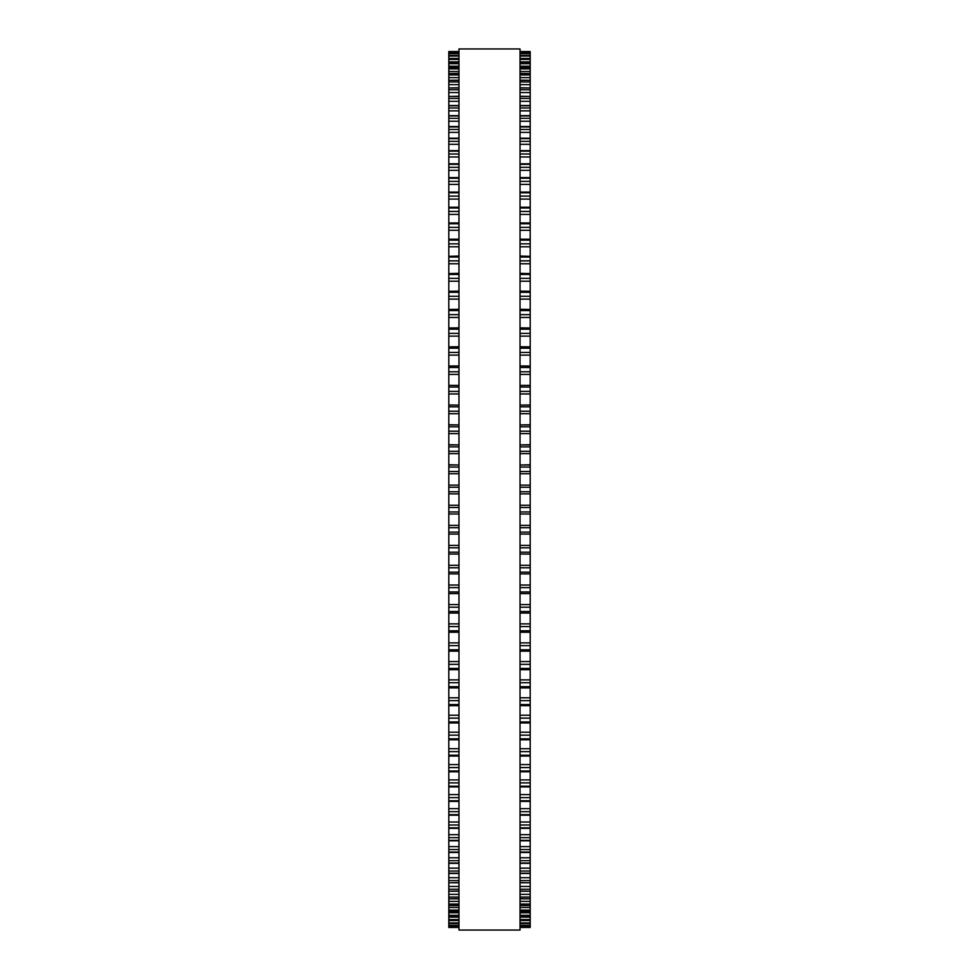 <?xml version="1.0" encoding="UTF-8"?>
<svg xmlns="http://www.w3.org/2000/svg" width="979" height="979" viewBox="0 0 979 979"><rect width="100%" height="100%" fill="white"/><g stroke="black" fill="none" stroke-linecap="round" stroke-linejoin="round"><path stroke-width="1.47" d="M448.798 51.532L458.967 51.532L448.798 51.544L448.798 593.58L458.967 593.531M530.202 51.532L520.033 51.532L530.202 51.544L530.202 593.58L520.033 593.531M530.202 465.013L520.033 465.013L530.202 464.756M448.798 465.013L458.967 465.013L448.798 464.756M530.202 444.931L520.033 444.931L530.202 444.711M448.798 444.931L458.967 444.931L448.798 444.711M530.202 424.947L520.033 424.947L530.202 424.764M448.798 424.947L458.967 424.947L448.798 424.764M530.202 405.098L520.033 405.098L530.202 404.976M448.798 405.098L458.967 405.098L448.798 404.976M520.033 385.469L530.202 385.371M458.967 385.469L448.798 385.371M448.798 51.899L458.967 51.899L448.798 51.899M530.202 51.899L520.033 51.899L530.202 51.899M448.798 53.196L458.967 53.196L448.798 53.196M530.202 53.196L520.033 53.196L530.202 53.196M448.798 55.436L458.967 55.436L448.798 55.411M530.202 55.436L520.033 55.436L530.202 55.411M448.798 58.581L458.967 58.581L448.798 58.556M530.202 58.581L520.033 58.581L530.202 58.556M458.967 62.656L448.798 62.656L458.967 62.607M520.033 62.656L530.202 62.656L520.033 62.607M458.967 67.649L448.798 67.649L458.967 67.563M520.033 67.649L530.202 67.649L520.033 67.563M458.967 73.535L448.798 73.535L458.967 73.425M520.033 73.535L530.202 73.535L520.033 73.425M458.967 80.302L448.798 80.302L458.967 80.168M520.033 80.302L530.202 80.302L520.033 80.168M458.967 87.951L448.798 87.951L458.967 87.78M520.033 87.951L530.202 87.951L520.033 87.78M458.967 96.456L448.798 96.456L458.967 96.236M520.033 96.456L530.202 96.456L520.033 96.236M448.798 256.339L458.967 256.045M530.202 256.339L520.033 256.045M448.798 273.606L458.967 273.349M530.202 273.606L520.033 273.349M448.798 291.314L458.967 291.106M530.202 291.314L520.033 291.106M448.798 309.462L458.967 309.291M530.202 309.462L520.033 309.291M448.798 327.989L458.967 327.855M530.202 327.989L520.033 327.855M448.798 346.86L458.967 346.75M530.202 346.86L520.033 346.75M448.798 366.024L458.967 365.95M530.202 366.024L520.033 365.95M520.033 593.58L530.202 593.58L530.202 612.976M458.967 593.58L448.798 593.58L448.798 612.976M520.033 613.05L530.202 613.05L530.202 632.14M458.967 613.05L448.798 613.05L448.798 632.14M520.033 632.25L530.202 632.25L530.202 651.011M458.967 632.25L448.798 632.25L448.798 651.011M520.033 651.145L530.202 651.145L530.202 882.764L520.033 882.544M458.967 651.145L448.798 651.145L448.798 882.764L458.967 882.544M520.033 882.764L530.202 882.764L530.202 891.22L520.033 891.049M458.967 882.764L448.798 882.764L448.798 891.22L458.967 891.049M520.033 891.22L530.202 891.22L530.202 898.832L520.033 898.698M458.967 891.22L448.798 891.22L448.798 898.832L458.967 898.698M520.033 898.832L530.202 898.832L530.202 905.575L520.033 905.465M458.967 898.832L448.798 898.832L448.798 905.575L458.967 905.465M520.033 905.575L530.202 905.575L530.202 911.437L520.033 911.351M458.967 905.575L448.798 905.575L448.798 911.437L458.967 911.351M520.033 911.437L530.202 911.437L530.202 916.393L520.033 916.344M458.967 911.437L448.798 911.437L448.798 916.393L458.967 916.344M520.033 916.393L530.202 916.393L530.202 927.468L520.033 927.456L530.202 927.468M458.967 916.393L448.798 916.393L448.798 927.468L458.967 927.456L448.798 927.468M458.967 489.5L458.967 930.05L520.033 930.05L520.033 48.95L458.967 48.95L458.967 489.5M530.202 110.86L520.033 110.86L530.202 110.86M458.967 110.86L448.798 110.86L458.967 110.86M530.202 52.107L520.033 52.107M458.967 52.107L448.798 52.107M530.202 53.612L520.033 53.612M458.967 53.612L448.798 53.612M530.202 56.048L520.033 56.048M458.967 56.048L448.798 56.048M530.202 58.434L520.033 58.434M458.967 58.434L448.798 58.434M530.202 59.413L520.033 59.413M458.967 59.413L448.798 59.413M530.202 61.873L520.033 61.873M458.967 61.873L448.798 61.873M530.202 63.684L520.033 63.684M458.967 63.684L448.798 63.684M530.202 66.229L520.033 66.229M458.967 66.229L448.798 66.229M530.202 68.873L520.033 68.873M458.967 68.873L448.798 68.873M530.202 71.479L520.033 71.479M458.967 71.479L448.798 71.479M530.202 74.955L520.033 74.955M458.967 74.955L448.798 74.955M530.202 77.635L520.033 77.635M458.967 77.635L448.798 77.635M530.202 81.918L520.033 81.918M458.967 81.918L448.798 81.918M530.202 84.659L520.033 84.659M458.967 84.659L448.798 84.659M530.202 89.762L520.033 89.762M458.967 89.762L448.798 89.762M530.202 92.552L520.033 92.552M458.967 92.552L448.798 92.552M530.202 98.451L520.033 98.451M458.967 98.451L448.798 98.451M530.202 101.29L520.033 101.29M458.967 101.29L448.798 101.29M530.202 105.805L520.033 105.805M458.967 105.805L448.798 105.805M530.202 107.971L520.033 107.971M458.967 107.971L448.798 107.971M530.202 115.963L520.033 115.963M458.967 115.963L448.798 115.963M530.202 118.312L520.033 118.312M458.967 118.312L448.798 118.312M530.202 121.225L520.033 121.225M458.967 121.225L448.798 121.225M530.202 126.915L520.033 126.915M458.967 126.915L448.798 126.915M530.202 129.448L520.033 129.448M458.967 129.448L448.798 129.448M530.202 132.385L520.033 132.385M458.967 132.385L448.798 132.385M530.202 138.651L520.033 138.651M458.967 138.651L448.798 138.651M530.202 141.343L520.033 141.343M458.967 141.343L448.798 141.343M530.202 144.317L520.033 144.317M458.967 144.317L448.798 144.317M530.202 151.133L520.033 151.133M458.967 151.133L448.798 151.133M530.202 153.997L520.033 153.997M458.967 153.997L448.798 153.997M530.202 156.97L520.033 156.97M458.967 156.97L448.798 156.97M530.202 164.337L520.033 164.337M458.967 164.337L448.798 164.337M530.202 167.348L520.033 167.348M458.967 167.348L448.798 167.348M530.202 170.346L520.033 170.346M458.967 170.346L448.798 170.346M530.202 178.239L520.033 178.239M458.967 178.239L448.798 178.239M530.202 181.396L520.033 181.396M458.967 181.396L448.798 181.396M530.202 184.395L520.033 184.395M458.967 184.395L448.798 184.395M530.202 192.79L520.033 192.79M458.967 192.79L448.798 192.79M530.202 196.106L520.033 196.106M458.967 196.106L448.798 196.106M530.202 199.092L520.033 199.092M458.967 199.092L448.798 199.092M530.202 207.989L520.033 207.989M458.967 207.989L448.798 207.989M530.202 211.427L520.033 211.427M458.967 211.427L448.798 211.427M530.202 214.413L520.033 214.413M458.967 214.413L448.798 214.413M530.202 223.787L520.033 223.787M458.967 223.787L448.798 223.787M530.202 227.361L520.033 227.361M458.967 227.361L448.798 227.361M530.202 230.322L520.033 230.322M458.967 230.322L448.798 230.322M530.202 240.149L520.033 240.149M458.967 240.149L448.798 240.149M530.202 243.844L520.033 243.844M458.967 243.844L448.798 243.844M530.202 246.781L520.033 246.781M458.967 246.781L448.798 246.781M530.202 257.036L520.033 257.036M458.967 257.036L448.798 257.036M530.202 260.842L520.033 260.842M458.967 260.842L448.798 260.842M530.202 263.767L520.033 263.767M458.967 263.767L448.798 263.767M530.202 274.438L520.033 274.438M458.967 274.438L448.798 274.438M530.202 278.342L520.033 278.342M458.967 278.342L448.798 278.342M530.202 281.23L520.033 281.23M458.967 281.23L448.798 281.23M530.202 292.28L520.033 292.28M458.967 292.28L448.798 292.28M530.202 296.282L520.033 296.282M458.967 296.282L448.798 296.282M530.202 299.133L520.033 299.133M458.967 299.133L448.798 299.133M530.202 310.551L520.033 310.551M458.967 310.551L448.798 310.551M530.202 314.651L520.033 314.651M458.967 314.651L448.798 314.651M530.202 317.441L520.033 317.441M458.967 317.441L448.798 317.441M530.202 329.201L520.033 329.201M458.967 329.201L448.798 329.201M530.202 333.374L520.033 333.374M458.967 333.374L448.798 333.374M530.202 336.115L520.033 336.115M458.967 336.115L448.798 336.115M530.202 348.194L520.033 348.194M458.967 348.194L448.798 348.194M530.202 352.44L520.033 352.44M458.967 352.44L448.798 352.44M530.202 355.132L520.033 355.132M458.967 355.132L448.798 355.132M530.202 367.492L520.033 367.492M458.967 367.492L448.798 367.492M530.202 371.8L520.033 371.8M458.967 371.8L448.798 371.8M530.202 374.419L520.033 374.419M458.967 374.419L448.798 374.419M530.202 387.048L520.033 387.048M458.967 387.048L448.798 387.048M530.202 391.404L520.033 391.404M458.967 391.404L448.798 391.404M530.202 393.962L520.033 393.962M458.967 393.962L448.798 393.962M530.202 406.823L520.033 406.823M458.967 406.823L448.798 406.823M530.202 411.229L520.033 411.229M458.967 411.229L448.798 411.229M530.202 413.701L520.033 413.701M458.967 413.701L448.798 413.701M530.202 426.783L520.033 426.783M458.967 426.783L448.798 426.783M530.202 431.213L520.033 431.213M458.967 431.213L448.798 431.213M530.202 433.611L520.033 433.611M458.967 433.611L448.798 433.611M530.202 446.865L520.033 446.865M458.967 446.865L448.798 446.865M530.202 451.319L520.033 451.319M458.967 451.319L448.798 451.319M530.202 453.632L520.033 453.632M458.967 453.632L448.798 453.632M530.202 467.044L520.033 467.044M458.967 467.044L448.798 467.044M530.202 471.511L520.033 471.511M458.967 471.511L448.798 471.511M530.202 473.726L520.033 473.726M458.967 473.726L448.798 473.726M530.202 485.131L520.033 485.131M458.967 485.131L448.798 485.131M530.202 487.261L520.033 487.261M458.967 487.261L448.798 487.261M530.202 491.739L520.033 491.739M458.967 491.739L448.798 491.739M530.202 493.869L520.033 493.869M458.967 493.869L448.798 493.869M530.202 505.274L520.033 505.274M458.967 505.274L448.798 505.274M530.202 507.489L520.033 507.489M458.967 507.489L448.798 507.489M530.202 511.956L520.033 511.956M458.967 511.956L448.798 511.956M530.202 513.987L520.033 513.987L530.202 513.987M458.967 513.987L448.798 513.987L458.967 513.987M530.202 525.368L520.033 525.368M458.967 525.368L448.798 525.368M530.202 527.681L520.033 527.681M458.967 527.681L448.798 527.681M530.202 532.135L520.033 532.135M458.967 532.135L448.798 532.135M530.202 534.057L520.033 534.057L530.202 534.069M458.967 534.057L448.798 534.057L458.967 534.069M530.202 545.389L520.033 545.389M458.967 545.389L448.798 545.389M530.202 547.787L520.033 547.787M458.967 547.787L448.798 547.787M530.202 552.217L520.033 552.217M458.967 552.217L448.798 552.217M530.202 554.041L520.033 554.041L530.202 554.053M458.967 554.041L448.798 554.041L458.967 554.053M530.202 565.299L520.033 565.299M458.967 565.299L448.798 565.299M530.202 567.771L520.033 567.771M458.967 567.771L448.798 567.771M530.202 572.177L520.033 572.177M458.967 572.177L448.798 572.177M530.202 573.878L520.033 573.878L530.202 573.902M458.967 573.878L448.798 573.878L458.967 573.902M530.202 585.038L520.033 585.038M458.967 585.038L448.798 585.038M530.202 587.596L520.033 587.596M458.967 587.596L448.798 587.596M530.202 591.952L520.033 591.952M458.967 591.952L448.798 591.952M530.202 604.581L520.033 604.581M458.967 604.581L448.798 604.581M530.202 607.2L520.033 607.2M458.967 607.2L448.798 607.2M530.202 611.508L520.033 611.508M458.967 611.508L448.798 611.508M530.202 623.868L520.033 623.868M458.967 623.868L448.798 623.868M530.202 626.56L520.033 626.56M458.967 626.56L448.798 626.56M530.202 630.806L520.033 630.806M458.967 630.806L448.798 630.806M530.202 642.885L520.033 642.885M458.967 642.885L448.798 642.885M530.202 645.626L520.033 645.626M458.967 645.626L448.798 645.626M530.202 649.799L520.033 649.799M458.967 649.799L448.798 649.799M530.202 661.559L520.033 661.559M458.967 661.559L448.798 661.559M530.202 664.349L520.033 664.349M458.967 664.349L448.798 664.349M530.202 668.449L520.033 668.449M458.967 668.449L448.798 668.449M530.202 679.867L520.033 679.867M458.967 679.867L448.798 679.867M530.202 682.718L520.033 682.718M458.967 682.718L448.798 682.718M530.202 686.72L520.033 686.72M458.967 686.72L448.798 686.72M530.202 697.77L520.033 697.77M458.967 697.77L448.798 697.77M530.202 700.658L520.033 700.658M458.967 700.658L448.798 700.658M530.202 704.562L520.033 704.562M458.967 704.562L448.798 704.562M530.202 715.233L520.033 715.233M458.967 715.233L448.798 715.233M530.202 718.158L520.033 718.158M458.967 718.158L448.798 718.158M530.202 721.964L520.033 721.964M458.967 721.964L448.798 721.964M530.202 732.219L520.033 732.219M458.967 732.219L448.798 732.219M530.202 735.156L520.033 735.156M458.967 735.156L448.798 735.156M530.202 738.851L520.033 738.851M458.967 738.851L448.798 738.851M530.202 748.678L520.033 748.678M458.967 748.678L448.798 748.678M530.202 751.639L520.033 751.639M458.967 751.639L448.798 751.639M530.202 755.213L520.033 755.213M458.967 755.213L448.798 755.213M530.202 764.587L520.033 764.587M458.967 764.587L448.798 764.587M530.202 767.573L520.033 767.573M458.967 767.573L448.798 767.573M530.202 771.011L520.033 771.011M458.967 771.011L448.798 771.011M530.202 779.908L520.033 779.908M458.967 779.908L448.798 779.908M530.202 782.894L520.033 782.894M458.967 782.894L448.798 782.894M530.202 786.21L520.033 786.21M458.967 786.21L448.798 786.21M530.202 794.605L520.033 794.605M458.967 794.605L448.798 794.605M530.202 797.604L520.033 797.604M458.967 797.604L448.798 797.604M530.202 800.761L520.033 800.761M458.967 800.761L448.798 800.761M530.202 808.654L520.033 808.654M458.967 808.654L448.798 808.654M530.202 811.652L520.033 811.652M458.967 811.652L448.798 811.652M530.202 814.663L520.033 814.663M458.967 814.663L448.798 814.663M530.202 822.03L520.033 822.03M458.967 822.03L448.798 822.03M530.202 825.003L520.033 825.003M458.967 825.003L448.798 825.003M530.202 827.867L520.033 827.867M458.967 827.867L448.798 827.867M530.202 834.683L520.033 834.683M458.967 834.683L448.798 834.683M530.202 837.657L520.033 837.657M458.967 837.657L448.798 837.657M530.202 840.349L520.033 840.349M458.967 840.349L448.798 840.349M530.202 846.615L520.033 846.615M458.967 846.615L448.798 846.615M530.202 849.552L520.033 849.552M458.967 849.552L448.798 849.552M530.202 852.085L520.033 852.085M458.967 852.085L448.798 852.085M530.202 857.775L520.033 857.775M458.967 857.775L448.798 857.775M530.202 860.688L520.033 860.688M458.967 860.688L448.798 860.688M530.202 863.037L520.033 863.037M458.967 863.037L448.798 863.037M530.202 868.14L520.033 868.14M458.967 868.14L448.798 868.14M530.202 871.029L520.033 871.029M458.967 871.029L448.798 871.029M530.202 873.195L520.033 873.195M458.967 873.195L448.798 873.195M530.202 877.71L520.033 877.71M458.967 877.71L448.798 877.71M530.202 880.549L520.033 880.549M458.967 880.549L448.798 880.549M530.202 886.448L520.033 886.448M458.967 886.448L448.798 886.448M530.202 889.238L520.033 889.238M458.967 889.238L448.798 889.238M530.202 894.341L520.033 894.341M458.967 894.341L448.798 894.341M530.202 897.082L520.033 897.082M458.967 897.082L448.798 897.082M530.202 901.365L520.033 901.365M458.967 901.365L448.798 901.365M530.202 904.045L520.033 904.045M458.967 904.045L448.798 904.045M530.202 907.521L520.033 907.521M458.967 907.521L448.798 907.521M530.202 910.127L520.033 910.127M458.967 910.127L448.798 910.127M530.202 912.771L520.033 912.771M458.967 912.771L448.798 912.771M530.202 915.316L520.033 915.316M458.967 915.316L448.798 915.316M530.202 917.127L520.033 917.127M458.967 917.127L448.798 917.127M530.202 919.587L520.033 919.587M458.967 919.587L448.798 919.587M530.202 920.419L520.033 920.419L530.202 920.444M458.967 920.419L448.798 920.419L458.967 920.444M530.202 920.566L520.033 920.566M458.967 920.566L448.798 920.566M530.202 922.952L520.033 922.952M458.967 922.952L448.798 922.952M530.202 923.564L520.033 923.564L530.202 923.589M458.967 923.564L448.798 923.564L458.967 923.589M530.202 925.388L520.033 925.388M458.967 925.388L448.798 925.388M530.202 925.804L520.033 925.804L530.202 925.804M458.967 925.804L448.798 925.804L458.967 925.804M530.202 926.893L520.033 926.893M458.967 926.893L448.798 926.893M530.202 927.101L520.033 927.101L530.202 927.101M458.967 927.101L448.798 927.101L458.967 927.101M530.202 105.536L520.033 105.536M458.967 105.536L448.798 105.536M530.202 115.644L520.033 115.644M458.967 115.644L448.798 115.644M530.202 126.548L520.033 126.548M458.967 126.548L448.798 126.548M530.202 138.223L520.033 138.223M458.967 138.223L448.798 138.223M530.202 150.644L520.033 150.644M458.967 150.644L448.798 150.644M530.202 163.787L520.033 163.787M458.967 163.787L448.798 163.787M530.202 177.615L520.033 177.615M458.967 177.615L448.798 177.615M530.202 192.104L520.033 192.104M458.967 192.104L448.798 192.104M530.202 207.23L520.033 207.23M458.967 207.23L448.798 207.23M530.202 222.943L520.033 222.943M458.967 222.943L448.798 222.943M530.202 239.231L520.033 239.231M458.967 239.231L448.798 239.231M530.202 385.42L520.033 385.42M458.967 385.42L448.798 385.42M530.202 669.709L520.033 669.709M458.967 669.709L448.798 669.709M530.202 687.894L520.033 687.894M458.967 687.894L448.798 687.894M530.202 705.651L520.033 705.651M458.967 705.651L448.798 705.651M530.202 722.955L520.033 722.955M458.967 722.955L448.798 722.955M530.202 739.769L520.033 739.769M458.967 739.769L448.798 739.769M530.202 756.057L520.033 756.057M458.967 756.057L448.798 756.057M530.202 771.77L520.033 771.77M458.967 771.77L448.798 771.77M530.202 786.896L520.033 786.896M458.967 786.896L448.798 786.896M530.202 801.385L520.033 801.385M458.967 801.385L448.798 801.385M530.202 815.213L520.033 815.213M458.967 815.213L448.798 815.213M530.202 828.356L520.033 828.356M458.967 828.356L448.798 828.356M530.202 840.777L520.033 840.777M458.967 840.777L448.798 840.777M530.202 852.452L520.033 852.452M458.967 852.452L448.798 852.452M530.202 863.356L520.033 863.356M458.967 863.356L448.798 863.356M530.202 873.464L520.033 873.464M458.967 873.464L448.798 873.464"/></g></svg>
